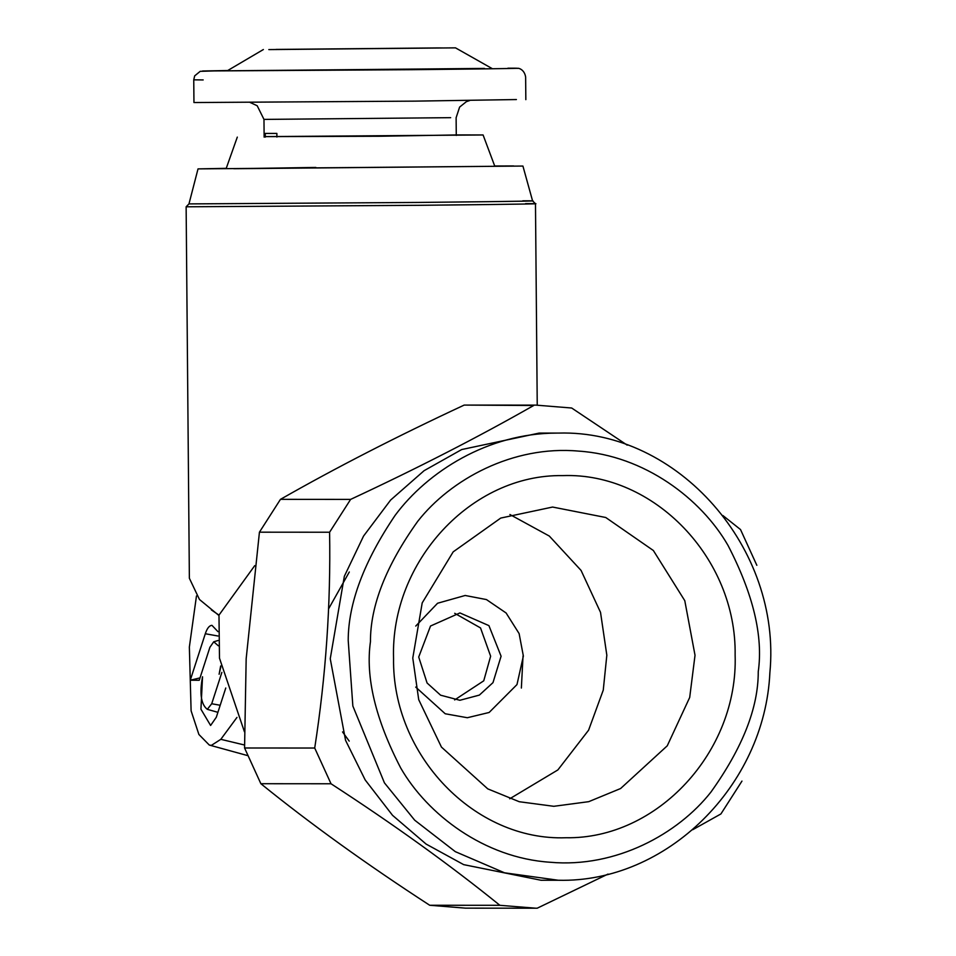 <?xml version="1.0" encoding="UTF-8"?>
<svg xmlns="http://www.w3.org/2000/svg" width="956" height="956" viewBox="0 0 956 956"><rect width="100%" height="100%" fill="white"/><g stroke="black" fill="none" stroke-linecap="round" stroke-linejoin="round"><path stroke-width="1.43" d="M196.47 595.958L189.36 647.057L191.104 710.822L198.884 734.459L209.304 745.059L211.419 745.357L220.812 739.323L244.521 745.011M226.237 168.34L198.023 168.889L188.965 203.903L186.133 206.795L189.372 578.26L199.469 599.484L218.948 615.509M244.425 731.758L219.486 658.194L218.984 615.102L211.336 609.904M236.969 717.418L220.812 739.323M218.291 645.766L213.726 641.787L209.914 647.272L199.242 680.266L190.268 680.218L205.301 633.744C207.129 628.259 209.352 625.463 211.957 625.355L217.968 631.653M220.812 666.894L219.115 674.243L220.657 665.973M225.771 688.009L216.319 717.227L210.607 725.473L200.939 709.209L202.529 676.776C199.434 693.518 201.023 704.369 207.297 709.328L211.718 703.747L221.864 672.391M217.908 712.328L207.297 709.328M186.133 206.795L418.824 205.313C539.985 204.106 549.15 203.592 525.561 203.64M521.367 688.045L523.028 656.055M200.007 677.888L190.268 680.218M198.023 168.889L522.92 166.057L532.588 200.903L535.48 203.748L537.236 405.129M254.738 565.641L218.984 615.102M188.965 203.903L417.856 202.445C537.009 201.262 546.031 200.748 522.824 200.808M513.695 165.962L494.694 165.997M349.203 741.091L342.547 731.926M328.589 608.853L349.31 571.987M264.131 136.612L483.091 134.963L494.814 166.296L233.766 168.722L315.85 167.443M483.091 134.963L456.263 134.939M456.263 134.951L380.38 136.242L264.131 136.636M265.29 137.102L265.266 133.422L276.87 133.422L276.893 137.043M280.729 49.473L438.147 47.92L275.985 49.425M442.879 47.967L438.147 47.92M516.407 99.555L415.012 101.133L193.949 102.543L193.757 79.838L203.174 79.934M268.827 49.593L455.51 47.86L268.827 49.593M259.435 532.181L246.17 658.744L244.569 747.986L314.715 748.034C325.877 676.095 330.836 604.168 329.593 532.229L259.435 532.181L280.466 499.343L350.625 499.39C417.473 468.261 478.478 436.976 533.663 405.511L464.186 405.081L535.934 405.117L571.688 408.021L627.196 445.138M260.869 783.717C310.652 824.024 366.937 864.535 429.71 905.26L499.869 905.308C450.085 865.001 393.8 824.49 331.027 783.765L260.869 783.717L244.569 747.986M499.869 905.308L535.623 908.2L465.464 908.152L429.71 905.26M464.186 405.081C397.051 436.342 335.819 467.759 280.466 499.343M484.477 68.426L227.241 70.804L263.366 49.533M741.964 781.1L720.92 813.938L692.73 829.712M608.016 874.083L537.212 908.2L535.623 908.2M722.891 515.535L740.53 529.564L756.829 565.295M534.344 405.129L535.934 405.117M558.686 433.08L556.595 433.092C488.181 433.128 427.428 471.655 395.067 515.439C363.901 561.59 348.283 603.248 348.211 640.4L352.848 706.03L384.443 782.88L414.701 820.2L455.307 851.653L504.505 872.804L558.4 880.261C666.499 882.926 764.645 785.916 769.867 672.881C781.924 548.601 678.019 429.638 558.686 433.08L539.184 433.08L461.7 449.547L424.106 470.675L390.634 500.048L363.555 536.065L344.339 576.301L330.25 658.744L345.558 740.326L365.192 779.953L392.534 815.325L426.101 844.076L463.684 864.642L541 880.249L560.491 880.261M314.715 748.034L331.027 783.765M329.593 532.229L350.625 499.39M735.128 654.991C738.331 751.715 657.202 839.332 565.928 837.743C474.69 841.137 392.056 755.144 393.561 658.373C390.359 561.638 471.487 474.021 562.761 475.61C654 472.216 736.634 558.22 735.128 654.991M412.777 658.063L422.205 602.889L453.18 551.863L500.741 518.068L552.592 507.05L605.734 517.495L653.354 550.501L684.783 600.679L695.024 655.278L689.694 697.462L667.252 745.811L620.599 788.533L588.741 801.666L553.811 806.302L519.263 801.726L487.763 788.867L441.445 747.09L418.716 699.684L412.777 658.063M509.895 514.507L549.318 536.065L581.069 570.421L600.523 612.366L606.833 655.218L603.26 690.113L588.597 730.181L557.874 769.927L509.715 798.786M415.717 687.101L445.209 713.762L467.341 717.729L489.149 712.471L516.981 684.58L523.362 656.043L519.12 633.589L506.106 612.987L486.437 599.567L465.166 595.48L437.573 603.248L415.752 626.072M418.716 657.023L430.511 626.025L459.932 612.939L488.922 625.63L501.087 656.21L492.985 682.632L479.362 695.096L459.872 700.282L440.596 695.191L427.081 683.002L418.716 657.023M454.709 613.298L480.521 627.925L490.643 656.198L483.736 680.827L454.65 699.923M205.301 633.744L217.944 636.003M220.191 705.265L211.718 703.747M250.114 102.471L257.2 105.746L263.976 119.404L450.658 117.672M525.836 99.651L525.633 76.946C524.139 68.175 516.718 67.948 518.116 68.366L507.899 68.187C529.134 68.139 520.877 68.605 411.845 69.692L202.612 70.995L227.731 70.529L200.21 71.33L194.666 75.883L193.757 79.838M370.45 641.667C370.319 605.745 386.081 565.629 417.724 521.331C450.527 479.482 512.751 445.197 578.511 451.101C644.392 455.379 701.25 498.889 727.97 545.338C753.208 594.035 763.294 636.158 758.251 671.686C758.371 707.619 742.609 747.735 710.965 792.034C678.163 833.871 615.939 868.168 550.178 862.252C484.298 857.974 427.44 814.464 400.719 768.015C375.493 719.318 365.395 677.207 370.45 641.667M247.473 755.551L209.304 745.059M213.726 641.787L218.04 640.508M237.303 137.102L226.13 168.65M456.275 135.429L456.12 117.731L459.621 107.084L466.373 101.671L469.683 100.547M263.976 119.404L264.131 137.114M491.993 68.497L455.51 47.86"/></g></svg>
